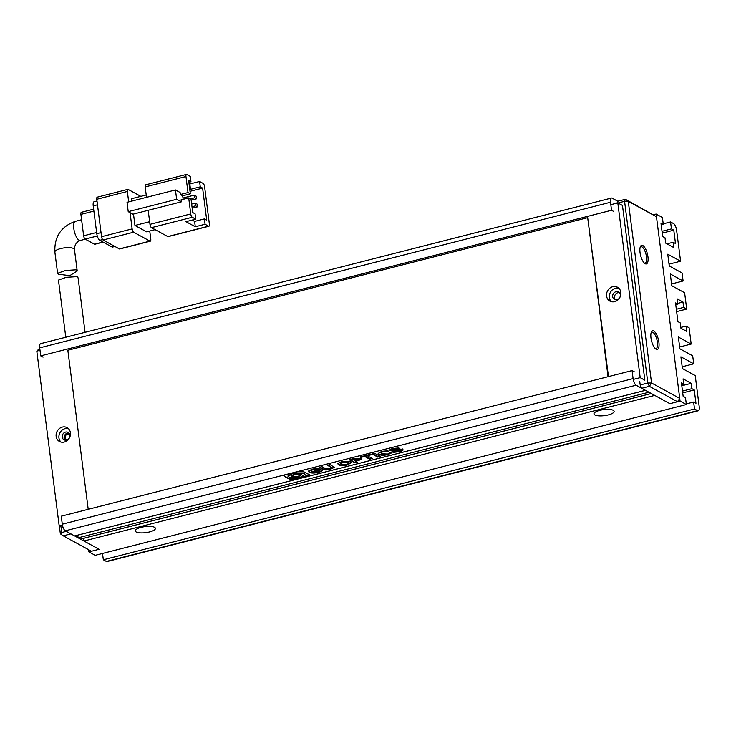 <?xml version="1.0" encoding="UTF-8"?>
<svg xmlns="http://www.w3.org/2000/svg" width="736" height="736" viewBox="0 0 736 736"><rect width="100%" height="100%" fill="white"/><g stroke="black" fill="none" stroke-linecap="round" stroke-linejoin="round"><path stroke-width="1.1" d="M69.81 434.654A3.1 2.742 -61.3 0 0 65.136 437.837A3.1 2.742 -61.3 0 0 66.875 440.027M63.25 535.826L70.895 533.876L99.084 549.286L91.439 551.236L63.25 535.826L60.361 533.802L59.349 525.936M37.389 350.952L39.799 348.662M38.327 350.713L37.6 350.134M61.217 534.502L61.741 532.514L61.014 526.847M66.286 531.355L61.741 532.514M642.832 245.548A9.596 3.487 -104.3 0 1 647.947 256.8A9.596 3.487 -104.3 0 1 645.159 263.718A9.596 3.487 -104.3 0 1 644.856 263.525A9.596 3.487 -104.3 0 1 640.614 255.493A9.596 3.487 -104.3 0 1 640.486 246.404A9.596 3.487 -104.3 0 1 642.832 245.548M644.267 263.028A8.464 3.073 75.7 0 0 645.067 263.092A8.464 3.073 75.7 0 0 646.254 255.475A8.464 3.073 75.7 0 0 641.948 246.873A8.464 3.073 75.7 0 0 640.881 246.689A8.464 3.073 75.7 0 0 640.21 247.121M653.78 331.044A9.596 3.487 -104.3 0 1 658.904 342.295A9.596 3.487 -104.3 0 1 656.107 349.214A9.596 3.487 -104.3 0 1 655.813 349.03A9.596 3.487 -104.3 0 1 651.562 340.998A9.596 3.487 -104.3 0 1 651.443 331.908A9.596 3.487 -104.3 0 1 653.78 331.044M655.224 348.533A8.464 3.073 75.7 0 0 656.015 348.597A8.464 3.073 75.7 0 0 657.202 340.98A8.464 3.073 75.7 0 0 652.896 332.378A8.464 3.073 75.7 0 0 651.829 332.184A8.464 3.073 75.7 0 0 651.167 332.626M656.466 216.724L625.388 199.29L628.277 201.314L651.553 383.005L679.742 398.415L656.466 216.724L628.277 201.314L624.57 201.324L647.846 383.014L651.553 383.005L649.345 386.326L677.534 401.736L679.742 398.415M653.577 214.7L656.126 214.056L680.082 401.092L669.889 403.687L677.534 401.736M88.605 549.691L88.89 551.89L99.084 549.286L83.941 541.006L654.746 395.407L669.889 403.687L641.7 388.277L649.345 386.326L647.846 383.014L640.2 384.965L639.75 381.496M617.992 203.007L624.57 201.324L625.388 199.29L617.743 201.241L616.989 203.108M641.7 388.277L640.2 384.965M620.328 294.731A4.232 3.735 118.7 0 1 618.599 298.908A4.232 3.735 118.7 0 1 614.468 299.414A4.232 3.735 118.7 0 1 612.683 296.682A4.232 3.735 118.7 0 1 614.404 292.496A4.232 3.735 118.7 0 1 618.534 291.99A4.232 3.735 118.7 0 1 620.328 294.731M615.489 299.773A4.232 3.735 118.7 0 1 614.542 297.694A4.232 3.735 118.7 0 1 619.381 292.652M69.902 435.123A4.232 3.735 118.7 0 1 68.172 439.309A4.232 3.735 118.7 0 1 64.05 439.815A4.232 3.735 118.7 0 1 62.256 437.074A4.232 3.735 118.7 0 1 63.977 432.897A4.232 3.735 118.7 0 1 68.108 432.391A4.232 3.735 118.7 0 1 69.902 435.123M65.062 440.174A4.232 3.735 118.7 0 1 64.115 438.095A4.232 3.735 118.7 0 1 68.954 433.053M620.844 292.358A7.903 6.974 118.7 0 1 617.624 300.159A7.903 6.974 118.7 0 1 609.914 301.107A7.903 6.974 118.7 0 1 606.574 295.992A7.903 6.974 118.7 0 1 609.794 288.19A7.903 6.974 118.7 0 1 617.495 287.242A7.903 6.974 118.7 0 1 620.844 292.358M611.414 301.686A7.903 6.974 118.7 0 1 609.371 297.519A7.903 6.974 118.7 0 1 618.792 288.19M70.417 432.75A7.903 6.974 118.7 0 1 67.197 440.56A7.903 6.974 118.7 0 1 59.487 441.508A7.903 6.974 118.7 0 1 56.148 436.393A7.903 6.974 118.7 0 1 59.368 428.582A7.903 6.974 118.7 0 1 67.077 427.644A7.903 6.974 118.7 0 1 70.417 432.75M60.987 442.088A7.903 6.974 118.7 0 1 58.944 437.92A7.903 6.974 118.7 0 1 68.374 428.591M633.227 379.426L640.191 377.651L644.846 380.199L622.463 205.445L617.808 202.906L610.816 204.682M640.191 377.651L617.808 202.906M63.351 528.126L59.184 525.844L62.422 525.026M40.011 350.281L36.8 351.1L59.184 525.844M85.072 332.322L78.09 277.84L77.188 276.626L66.139 277.325L58.457 280.094L65.78 337.244M58.457 274.215L57.592 273.332L65.256 270.517L76.314 269.781L77.216 271.004L69.791 275.65L58.457 274.215M208.564 226.164A2.824 1.021 -104.3 0 0 208.923 226.228A2.824 1.021 -104.3 0 0 209.392 224.13L204.599 186.723A2.824 1.021 -104.3 0 0 203.09 183.411L199.594 181.498L200.275 186.843L202.612 188.122L206.715 220.184L204.387 218.905L205.068 224.25L208.564 226.164L167.79 236.56L151.487 227.645L192.262 217.249L195.748 219.153L185.978 221.656L195.288 226.743L205.068 224.25M146.519 197.34L145.185 186.935L185.96 176.53L188.011 192.565L180.366 194.516L182.694 195.785L190.339 193.835L188.011 192.565M185.96 176.53A2.824 1.021 -104.3 0 1 186.429 174.432L145.654 184.828A2.824 1.021 75.7 0 0 145.185 186.935M208.923 226.228L168.148 236.624A2.824 1.021 -104.3 0 1 167.79 236.56M149.978 224.342L148.184 210.312L181.314 201.857L181.056 199.852L188.701 197.91L190.753 213.937L149.978 224.342A2.824 1.021 75.7 0 0 151.487 227.645M149.638 221.711L134.955 225.455L133.492 214.056M131.827 201.084L131.532 198.738L146.216 194.985M134.955 225.455L146.602 231.822L155.14 229.641M181.314 201.857L176.649 199.309L128.23 211.664L127.034 202.308L175.453 189.962L180.108 192.51L180.366 194.516M128.23 211.664L132.894 214.213L148.184 210.312M199.594 181.498L189.814 183.991L189.023 183.568M188.867 182.289L190.964 181.746L190.274 176.41L186.778 174.496A2.824 1.021 -104.3 0 0 186.429 174.432M190.026 191.332L202.612 188.122M130.06 212.667L132.14 228.887L101.559 236.688L96.775 199.281L127.346 191.48A2.824 1.021 -104.3 0 1 127.816 189.382A2.824 1.021 -104.3 0 1 128.174 189.446L140.824 196.365M127.346 191.48L128.68 201.894M133.648 232.199L149.951 241.114L119.379 248.915L103.068 240L133.648 232.199A2.824 1.021 -104.3 0 1 132.14 228.887M149.748 231.021L150.779 239.08A2.824 1.021 -104.3 0 1 150.31 241.178A2.824 1.021 -104.3 0 1 149.951 241.114M190.964 181.746L188.628 180.476L190.339 193.835M192.262 217.249A2.824 1.021 -104.3 0 1 190.753 213.937M188.701 197.91L191.029 199.18L192.74 212.538L195.068 213.817L195.748 219.153M192.17 220.073L194.608 221.398L195.288 226.743M194.608 221.398L204.387 218.905M189.814 183.991L190.504 189.336L189.713 188.904M200.275 186.843L190.504 189.336M183.154 199.318L182.694 195.785M175.453 189.962L176.649 199.309M194.286 195.141L194.626 197.809L196.484 198.83L196.144 196.162L194.286 195.141L182.988 198.021M195.307 203.154L195.647 205.832L197.515 206.844L197.174 204.176L195.307 203.154L191.654 204.084M127.816 189.382L97.235 197.184A2.824 1.021 75.7 0 0 96.775 199.281M119.379 248.915A2.824 1.021 75.7 0 0 119.729 248.98L150.31 241.178M101.559 236.688A2.824 1.021 75.7 0 0 103.068 240M194.626 197.809L190.468 198.876M191.158 200.192L196.484 198.83M195.647 205.832L191.995 206.761M192.188 208.205L197.515 206.844M101.034 232.604L96.784 233.689A5.649 2.052 75.7 0 0 99.792 240.304L102.626 239.586M114.531 246.266L111.909 246.928L99.792 240.304M111.909 246.928A5.649 2.052 75.7 0 0 112.617 247.057L114.908 246.468M96.986 200.983L94.153 201.701A5.649 2.052 75.7 0 0 93.224 205.896L97.483 204.81M96.784 233.689L93.224 205.896M102.939 242.024L94.466 244.186L85.146 239.09L97.272 235.998M96.628 232.475L83.646 235.787L80.905 214.406L93.886 211.094M83.646 235.787A2.824 1.021 75.7 0 0 85.146 239.09M93.638 209.18L81.374 212.308A2.824 1.021 75.7 0 0 80.905 214.406M94.466 244.186A2.824 1.021 75.7 0 0 94.824 244.251L103.132 242.126M608.056 376.712L587.687 217.663L67.841 350.262L88.21 509.312M587.687 217.663L608.479 376.602M613.217 410.302A10.166 3.036 -7.3 0 1 613.493 410.467A10.166 3.036 -7.3 0 1 607.908 415.012A10.166 3.036 -7.3 0 1 594.872 414.975A10.166 3.036 -7.3 0 1 594.348 412.924A10.166 3.036 -7.3 0 1 603.299 409.676A10.166 3.036 -7.3 0 1 613.217 410.302M154.532 527.298A10.166 3.036 -7.3 0 1 154.808 527.473A10.166 3.036 -7.3 0 1 149.215 532.018A10.166 3.036 -7.3 0 1 136.188 531.981A10.166 3.036 -7.3 0 1 135.663 529.92A10.166 3.036 -7.3 0 1 144.606 526.672A10.166 3.036 -7.3 0 1 154.532 527.298M634.404 371.864L632.068 370.585L61.263 516.184L62.284 524.198A5.649 2.052 75.7 0 0 65.302 530.822L74.621 535.918L645.435 390.319L636.116 385.222A5.649 2.052 -104.3 0 1 633.098 378.598L632.068 370.585M651.259 393.502L648.922 392.224L78.117 537.823L80.445 539.102L651.259 393.502M88.89 551.89L95.174 555.33L686.375 404.524L680.082 401.092M676.338 309.267L683.68 307.39L686.706 309.046L684.618 292.744L671.802 285.743L670.303 273.985L683.109 280.986L682.088 272.973L669.272 265.972L667.764 254.214L680.579 261.216L676.605 230.221A5.649 2.052 -104.3 0 0 673.596 223.606L670.57 221.95L671.453 228.896L673.79 230.175L675.501 243.533L673.164 242.254L673.854 247.6L665.703 243.138L665.013 237.802L662.685 236.523L660.974 223.164L663.302 224.434L661.204 224.977M656.126 214.056L662.409 217.488L663.302 224.434M686.375 404.524L685.483 397.578L683.155 396.308L681.444 382.95L683.772 384.22L683.091 378.874L691.242 383.336L691.923 388.682L694.25 389.951L695.971 403.31L693.634 402.04L694.526 408.986L103.334 559.783L106.361 561.439A5.649 2.052 75.7 0 0 107.07 561.568L698.262 410.771A5.649 2.052 -104.3 0 1 697.553 410.642L694.526 408.986M680.828 327.428L686.072 326.094L689.098 327.75L691.187 344.052L678.38 337.042L679.88 348.8L692.696 355.801L693.726 363.823L680.91 356.813L682.419 368.57L695.226 375.581L699.2 406.576A5.649 2.052 -104.3 0 1 698.262 410.771M686.072 326.094L686.762 331.439L680.938 328.256L680.248 322.911L677.92 321.632L675.528 302.928L677.856 304.207L675.758 304.741M683.68 307.39L682.99 302.045L677.166 298.862L677.856 304.207M613.861 211.545L611.533 210.266L40.728 355.865L43.056 357.144M40.728 355.865L39.698 347.852L610.512 202.253A5.649 2.052 -104.3 0 1 611.441 198.058A5.649 2.052 -104.3 0 1 612.15 198.186L617.743 201.241M610.512 202.253L611.533 210.266M103.334 559.783L102.516 553.454M83.941 541.006L83.545 538.31M78.117 537.823L77.722 535.127M380.374 456.458L374.55 453.266L371.956 453.937L377.78 457.12L380.374 456.458M388.884 451.094L381.708 451.38L378.184 453.505L379.022 454.471C381.119 455.474 384.063 455.529 387.835 454.636L391.727 452.861L390.614 452.254L387.66 454.057L381.791 453.818L380.926 452.953L382.72 451.794L388.884 451.094M393.217 452.392L399.39 451.692C402.666 450.855 403.714 450.128 402.518 449.503C401.598 448.997 399.363 449.08 395.812 449.733L392.877 449.816L392.564 449.043L393.87 448.399L393.944 448.932L397.182 448.886L399.722 448.242L393.042 448.491C390.19 449.227 389.224 449.898 390.163 450.506C390.88 451.104 393.07 451.048 396.732 450.331L400.108 450.478L399.823 449.705L398.24 451.37L392.187 451.83L393.217 452.392L393.153 451.876L399.317 451.159L399.39 451.692M389.822 450.082L390.163 450.506L390.098 449.972C390.816 450.57 393.006 450.506 396.667 449.788L399.823 449.705M392.877 449.816L393.944 448.932M402.997 449.981L402.518 449.503M289.782 479.348L294.823 479.329L306.903 476.256C309.194 475.658 309.819 475.079 308.78 474.499L303.26 471.482L298.218 471.5L286.138 474.582C283.958 475.226 283.434 475.87 284.574 476.505L289.782 479.348L289.708 478.814L294.759 478.796L306.829 475.714C309.12 475.125 309.755 474.545 308.715 473.966M284.013 475.898L289.708 478.814M309.267 475.005L308.78 474.499M371.22 454.774L370.401 454.324L359.904 457.01L360.714 457.452L364.642 456.449L369.647 459.19L372.306 458.51L367.292 455.777L371.22 454.774M358.11 460.506C361.091 459.77 361.9 459.062 360.52 458.372L354.32 458.436L349.177 459.742L355 462.926L357.595 462.263L355.562 461.15L361.036 458.721M361.174 458.988L360.52 458.372M341.522 461.628L337.787 463.818L338.634 464.802C340.704 465.778 343.666 465.814 347.53 464.922L351.265 462.714L350.465 461.785L341.522 461.628M322.681 469.191C324.337 470.194 326.968 470.212 330.556 469.246L334.392 467.351L330.05 464.618L327.391 465.299L331.053 467.296C332.148 467.838 331.743 468.344 329.829 468.804L325.634 468.685L321.972 466.679L319.323 467.36L322.681 469.191L322.607 468.657C324.272 469.66 326.894 469.669 330.492 468.712L330.556 469.246M314.668 470.525L318.329 469.688L319.369 470.755L317.556 471.932L311.852 471.61L311.116 470.801L312.92 469.577L319.176 468.694L312.11 469.136L308.338 471.325L309.175 472.273C311.273 473.303 314.309 473.331 318.283 472.374C321.052 471.675 322.368 470.994 322.239 470.332L320.068 469.145L314.042 470.681L314.861 471.123L319.332 470.46M83.6 538.338L651.305 393.53M673.79 230.175L662.253 233.11M669.042 264.16L680.579 261.216M671.572 283.93L683.109 280.986M676.642 311.613L686.706 309.046M677.746 303.379L682.99 302.045M691.187 344.052L679.65 346.987M682.189 366.767L693.726 363.823M682.714 392.895L694.25 389.951M691.242 383.336L681.803 385.747M611.441 198.058L40.627 343.657A5.649 2.052 75.7 0 0 39.698 347.852M673.164 242.254L666.972 243.837M671.453 228.896L662.014 231.306M693.634 402.04L686.292 403.917M682.484 391.092L691.923 388.682M681.674 384.753L683.772 384.22M645.481 390.347L77.777 535.155M670.57 221.95L663.228 223.827M311.116 470.801L312.855 469.044L317.786 468.501M316.342 468.869L316.416 469.402M312.855 469.044L312.92 469.577M318.329 469.688L318.394 470.221M314.787 470.589L314.861 471.123M308.356 471.058L309.102 471.739C311.199 472.77 314.235 472.797 318.219 471.84L318.283 472.374M318.219 471.84C320.979 471.141 322.304 470.451 322.175 469.789M309.102 471.739L309.175 472.273M319.939 467.204L322.607 468.657M328.008 465.143L330.979 466.762M330.492 468.712L334.273 467.084M337.806 463.551L338.634 464.802M338.569 464.26C340.63 465.244 343.592 465.281 347.466 464.388L347.53 464.922M347.466 464.388L351.173 462.447M348.616 463.33L347.696 461.941L342.268 461.536L340.455 462.751L341.292 464.122L346.776 464.508L348.616 463.33L347.76 462.475L342.332 462.079L340.529 463.294M342.268 461.536L342.332 462.079M347.696 461.941L347.76 462.475M355.562 461.15L355.497 460.616L358.036 459.972M349.793 459.586L354.927 462.392L356.905 461.886M354.927 462.392L355 462.926M357.806 458.51L358.276 459.411L357.806 458.51L352.516 458.988L354.724 460.69L356.767 460.175L357.871 459.043L352.581 459.522M354.559 458.473L354.632 459.006M367.292 455.777L367.227 455.234L370.53 454.397M360.52 456.854L364.568 455.915L369.582 458.657L371.616 458.142M369.582 458.657L369.647 459.19M364.568 455.915L364.642 456.449M360.64 456.918L360.714 457.452M296.001 476.661L296.074 477.195C293.747 476.9 292.532 477.213 292.413 478.124C294.731 478.418 295.955 478.106 296.074 477.195L295.826 476.578M294.152 476.505L292.882 476.79M292.247 477.158L292.413 478.124M296.976 476.477L296.59 478.014L300.104 477.379L305.008 474.361L304.216 473.45L292.937 473.46L288.034 476.468L291.143 478.041L292.9 476.946L291.41 475.778M301.558 474.518L299.028 475.962M305.008 474.361L304.143 472.917L292.864 472.926L287.969 475.934L288.034 476.468M296.967 476.404L296.59 478.014M299.828 474.03L299.902 474.564C295.716 474.039 293.517 474.6 293.305 476.247C297.482 476.772 299.681 476.21 299.902 474.564L298.807 473.745M292.9 475.318L293.305 476.247M292.9 476.946L291.373 476.054L294.345 474.223L301.19 474.223L301.668 474.775L297.335 477.278M393.87 448.399L398.581 447.976M397.109 448.353L397.182 448.886M399.317 451.159C402.601 450.322 403.641 449.595 402.454 448.969M380.926 452.953L382.646 451.26L387.697 450.837M386.216 451.223L386.29 451.757M382.646 451.26L382.72 451.794M378.212 453.238L378.957 453.937C381.055 454.94 383.99 454.995 387.771 454.103L387.835 454.636M387.771 454.103L391.653 452.327M378.957 453.937L379.022 454.471M372.572 453.772L377.706 456.587L379.684 456.081M377.706 456.587L377.78 457.12M81.586 219.742L75.468 221.306A9.881 3.588 75.7 0 0 74.078 230.202A9.881 3.588 75.7 0 0 79.102 240.23A9.881 3.588 75.7 0 0 80.344 240.451C76.48 241.914 74.52 244.941 74.465 249.559L77.216 271.004M75.468 221.306C61.097 226.421 54.234 236.67 54.869 252.062A9.881 2.953 -7.3 0 1 62.404 248.179A9.881 2.953 -7.3 0 1 73.591 248.538A9.881 2.953 -7.3 0 1 74.465 249.559M636.116 385.222L65.302 530.822M633.098 378.598L62.284 524.198M697.553 410.642L106.361 561.439M294.759 478.796L294.823 479.329M306.829 475.714L306.903 476.256M292.864 472.926L292.937 473.46M396.667 449.788L396.732 450.331M54.869 252.062L57.592 273.332M80.344 240.451L85.321 239.182"/></g></svg>
